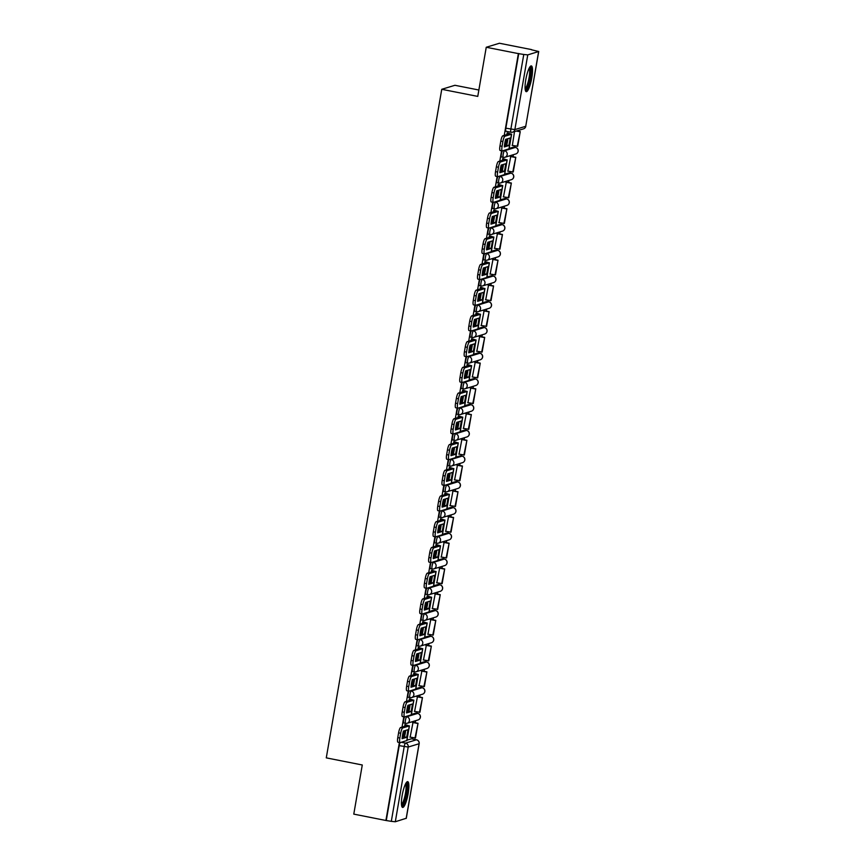 <?xml version="1.0" encoding="UTF-8"?>
<svg xmlns="http://www.w3.org/2000/svg" width="865" height="865" viewBox="0 0 865 865"><rect width="100%" height="100%" fill="white"/><g stroke="black" fill="none" stroke-linecap="round" stroke-linejoin="round"><path stroke-width="1.3" d="M404.539 716.923A3.363 0.714 101.2 0 0 403.641 719.918A3.363 0.714 101.2 0 0 403.76 722.989A3.363 0.714 101.2 0 0 403.847 722.989L405.469 723.302M408.983 691.189A3.363 0.714 101.2 0 0 408.085 694.195A3.363 0.714 101.2 0 0 408.204 697.266A3.363 0.714 101.2 0 0 408.291 697.255L409.913 697.579M413.427 665.466A3.363 0.714 101.2 0 0 412.529 668.472A3.363 0.714 101.2 0 0 412.648 671.543A3.363 0.714 101.2 0 0 412.735 671.532L414.357 671.856M417.871 639.732A3.363 0.714 101.2 0 0 416.973 642.738A3.363 0.714 101.2 0 0 417.092 645.809A3.363 0.714 101.2 0 0 417.179 645.809L418.801 646.123M422.315 614.009A3.363 0.714 101.2 0 0 421.417 617.015A3.363 0.714 101.2 0 0 421.536 620.086A3.363 0.714 101.2 0 0 421.623 620.075L423.245 620.4M426.759 588.287A3.363 0.714 101.2 0 0 425.861 591.282A3.363 0.714 101.2 0 0 425.98 594.352A3.363 0.714 101.2 0 0 426.067 594.352L427.678 594.666M431.203 562.553A3.363 0.714 101.2 0 0 430.305 565.559A3.363 0.714 101.2 0 0 430.424 568.629A3.363 0.714 101.2 0 0 430.511 568.619L432.122 568.943M435.646 536.83A3.363 0.714 101.2 0 0 434.749 539.836A3.363 0.714 101.2 0 0 434.868 542.906A3.363 0.714 101.2 0 0 434.954 542.896L436.565 543.22M440.09 511.096A3.363 0.714 101.2 0 0 439.193 514.102A3.363 0.714 101.2 0 0 439.312 517.173A3.363 0.714 101.2 0 0 439.398 517.173L441.009 517.486M444.534 485.373A3.363 0.714 101.2 0 0 443.637 488.379A3.363 0.714 101.2 0 0 443.756 491.45A3.363 0.714 101.2 0 0 443.842 491.439L445.453 491.763M448.978 459.65A3.363 0.714 101.2 0 0 448.081 462.645A3.363 0.714 101.2 0 0 448.2 465.716A3.363 0.714 101.2 0 0 448.286 465.716L449.897 466.03M453.422 433.916A3.363 0.714 101.2 0 0 452.525 436.922A3.363 0.714 101.2 0 0 452.644 439.993A3.363 0.714 101.2 0 0 452.73 439.982L454.341 440.307M457.866 408.193A3.363 0.714 101.2 0 0 456.969 411.199A3.363 0.714 101.2 0 0 457.088 414.27A3.363 0.714 101.2 0 0 457.174 414.259L458.785 414.584M462.31 382.46A3.363 0.714 101.2 0 0 461.413 385.466A3.363 0.714 101.2 0 0 461.532 388.536A3.363 0.714 101.2 0 0 461.618 388.536L463.229 388.85M466.754 356.737A3.363 0.714 101.2 0 0 465.857 359.743A3.363 0.714 101.2 0 0 465.976 362.813A3.363 0.714 101.2 0 0 466.062 362.803L467.673 363.127M471.198 331.014A3.363 0.714 101.2 0 0 470.3 334.009A3.363 0.714 101.2 0 0 470.419 337.08A3.363 0.714 101.2 0 0 470.506 337.08L472.117 337.393M475.642 305.28A3.363 0.714 101.2 0 0 474.744 308.286A3.363 0.714 101.2 0 0 474.863 311.357A3.363 0.714 101.2 0 0 474.95 311.346L476.561 311.67M480.086 279.557A3.363 0.714 101.2 0 0 479.188 282.563A3.363 0.714 101.2 0 0 479.307 285.634A3.363 0.714 101.2 0 0 479.394 285.623L481.005 285.947M484.53 253.823A3.363 0.714 101.2 0 0 483.632 256.829A3.363 0.714 101.2 0 0 483.751 259.9A3.363 0.714 101.2 0 0 483.838 259.9L485.449 260.214M488.974 228.101A3.363 0.714 101.2 0 0 488.076 231.106A3.363 0.714 101.2 0 0 488.195 234.177A3.363 0.714 101.2 0 0 488.282 234.166L489.893 234.491M493.418 202.378A3.363 0.714 101.2 0 0 492.52 205.373A3.363 0.714 101.2 0 0 492.639 208.443A3.363 0.714 101.2 0 0 492.726 208.443L494.337 208.757M497.862 176.644A3.363 0.714 101.2 0 0 496.964 179.65A3.363 0.714 101.2 0 0 497.083 182.72A3.363 0.714 101.2 0 0 497.17 182.71L498.781 183.034M502.305 150.921A3.363 0.714 101.2 0 0 501.408 153.927A3.363 0.714 101.2 0 0 501.527 156.998A3.363 0.714 101.2 0 0 501.614 156.987L503.225 157.311M531.78 77.872A13.137 2.779 101.2 0 0 531.326 65.902A13.137 2.779 101.2 0 0 525.79 79.699A13.137 2.779 101.2 0 0 526.234 91.668A13.137 2.779 101.2 0 0 531.78 77.872M408.15 793.627A13.137 2.779 101.2 0 0 407.696 781.646A13.137 2.779 101.2 0 0 402.16 795.443A13.137 2.779 101.2 0 0 402.603 807.423A13.137 2.779 101.2 0 0 408.15 793.627M412.475 739.002L412.702 737.672M415.286 722.751L415.632 720.686M416.919 713.268L417.146 711.938M419.73 697.017L420.076 694.963M421.363 687.545L421.59 686.215M424.174 671.294L424.52 669.229M425.807 661.812L426.034 660.482M428.618 645.571L428.964 643.506M430.251 636.089L430.478 634.759M433.062 619.837L433.408 617.772M434.695 610.366L434.922 609.036M437.495 594.114L437.852 592.049M439.139 584.632L439.366 583.302M441.939 568.381L442.296 566.326M443.583 558.909L443.81 557.579M446.383 542.658L446.74 540.593M448.027 533.175L448.254 531.845M450.827 516.935L451.184 514.87M452.471 507.452L452.698 506.122M455.271 491.201L455.628 489.136M456.915 481.729L457.142 480.399M459.715 465.478L460.072 463.413M461.359 455.996L461.586 454.666M464.159 439.744L464.516 437.69M465.803 430.273L466.03 428.943M468.603 414.021L468.96 411.956M470.246 404.539L470.474 403.209M473.047 388.299L473.404 386.233M474.69 378.816L474.917 377.486M477.491 362.565L477.848 360.5M479.134 353.093L479.361 351.763M481.935 336.842L482.292 334.777M483.578 327.359L483.805 326.029M486.379 311.108L486.736 309.054M488.022 301.636L488.249 300.306M490.823 285.385L491.179 283.32M492.466 275.903L492.693 274.573M495.267 259.662L495.623 257.597M496.91 250.18L497.137 248.85M499.711 233.928L500.067 231.863M501.354 224.457L501.581 223.127M504.154 208.206L504.511 206.14M505.798 198.723L506.025 197.393M508.598 182.472L508.955 180.417M510.242 173L510.469 171.67M513.042 156.749L513.399 154.684M514.686 147.266L514.913 145.936M531.521 49.781L538.722 51.511L527.758 54.884L514.859 129.588L525.736 126.279L538.636 51.576M478.864 90.014L454.936 85.289L441.756 89.3L477.761 96.404L486.249 47.261L518.373 53.608L504.252 135.373M486.249 47.261L499.429 43.25L531.553 49.597M406.95 740.17L411.416 738.807L416.422 739.802A3.363 0.714 -78.8 0 1 416.498 739.791A3.363 0.714 -78.8 0 1 416.584 739.835M441.756 89.3L326.278 757.87L362.273 764.984L353.785 814.127L385.909 820.474L399.381 742.505M501.592 150.78L499.808 161.106M497.148 176.514L495.364 186.829M492.704 202.237L490.92 212.552M488.26 227.96L486.476 238.286M483.816 253.694L482.032 264.009M479.372 279.417L477.588 289.743M474.928 305.15L473.144 315.466M470.484 330.873L468.7 341.188M466.04 356.596L464.256 366.922M461.596 382.33L459.812 392.645M457.153 408.053L455.368 418.379M452.709 433.787L450.925 444.102M448.265 459.51L446.481 469.825M443.821 485.233L442.037 495.559M439.377 510.966L437.593 521.281M434.933 536.689L433.149 547.015M430.489 562.423L428.705 572.738M426.045 588.146L424.261 598.472M421.601 613.869L419.817 624.195M417.157 639.603L415.373 649.918M412.713 665.326L410.929 675.652M408.269 691.059L406.485 701.374M403.825 716.782L402.041 727.108M406.204 818.29L395.305 821.75L391.304 821.35L404.204 746.636A3.363 0.714 -78.8 0 1 405.544 743.111L416.422 739.802A3.363 3.265 -106.9 0 1 419.082 743.738L408.204 747.046L395.305 821.75M385.909 820.474L391.304 821.35M518.762 53.489L505.852 128.193L514.859 129.588A3.363 3.265 73.1 0 1 511.064 132.248A3.363 0.714 -78.8 0 1 510.977 132.258A3.363 0.714 -78.8 0 1 510.858 129.188L523.768 54.473L518.373 53.608M523.768 54.473L527.758 54.884M514.513 131.588L512.361 145.439M510.793 156.305L507.917 171.162M503.106 158.673L502.262 160.349M506.349 182.028L503.473 196.896M498.662 184.407L497.818 186.083M501.905 207.762L499.029 222.619M494.218 210.13L493.374 211.806M497.462 233.485L494.585 248.342M489.774 235.864L488.93 237.54M493.018 259.208L490.141 274.075M485.33 261.587L484.486 263.263M488.574 284.942L485.697 299.798M480.886 287.31L480.043 288.986M484.13 310.665L481.254 325.532M476.442 313.043L475.599 314.719M479.686 336.399L476.81 351.255M471.998 338.766L471.155 340.442M475.242 362.121L472.366 376.978M467.554 364.5L466.711 366.176M470.798 387.844L467.922 402.712M463.11 390.223L462.267 391.899M466.354 413.578L463.478 428.435M458.666 415.946L457.823 417.633M461.91 439.301L459.034 454.168M454.222 441.68L453.379 443.356M457.466 465.035L454.59 479.891M449.778 467.403L448.935 469.079M453.022 490.758L450.146 505.614M445.334 493.137L444.491 494.812M448.578 516.481L445.702 531.348M440.891 518.859L440.047 520.535M444.134 542.214L441.258 557.071M436.447 544.582L435.603 546.269M439.69 567.937L436.814 582.805M432.003 570.316L431.159 571.992M435.246 593.671L432.37 608.528M427.559 596.039L426.715 597.715M430.802 619.394L427.926 634.25M423.115 621.773L422.271 623.449M426.358 645.117L423.482 659.984M418.671 647.496L417.827 649.172M421.915 670.851L419.038 685.707M414.227 673.219L413.384 674.905M417.471 696.574L414.595 711.441M409.783 698.952L408.94 700.628M413.027 722.307L410.151 737.164M405.339 724.675L404.506 726.351M411.394 714.436L415.86 713.084L417.633 713.43A3.363 0.714 -78.8 0 1 417.719 713.43A3.363 0.714 -78.8 0 1 417.795 713.474M415.838 688.713L420.304 687.351L422.077 687.707A3.363 0.714 -78.8 0 1 422.163 687.697A3.363 0.714 -78.8 0 1 422.239 687.74M420.282 662.99L424.747 661.628L426.521 661.974A3.363 0.714 -78.8 0 1 426.607 661.974A3.363 0.714 -78.8 0 1 426.683 662.017M424.726 637.256L429.191 635.905L430.965 636.251A3.363 0.714 -78.8 0 1 431.051 636.251A3.363 0.714 -78.8 0 1 431.127 636.283M429.17 611.533L433.635 610.171L435.409 610.528A3.363 0.714 -78.8 0 1 435.495 610.517A3.363 0.714 -78.8 0 1 435.571 610.56M433.614 585.8L438.079 584.448L439.853 584.794A3.363 0.714 -78.8 0 1 439.939 584.794A3.363 0.714 -78.8 0 1 440.015 584.837M438.058 560.077L442.523 558.714L444.296 559.071A3.363 0.714 -78.8 0 1 444.383 559.06A3.363 0.714 -78.8 0 1 444.459 559.104M442.502 534.354L446.967 532.991L448.74 533.337A3.363 0.714 -78.8 0 1 448.827 533.337A3.363 0.714 -78.8 0 1 448.903 533.381M446.946 508.62L451.411 507.268L453.184 507.614A3.363 0.714 -78.8 0 1 453.271 507.614A3.363 0.714 -78.8 0 1 453.346 507.647M451.389 482.897L455.855 481.535L457.628 481.892A3.363 0.714 -78.8 0 1 457.715 481.881A3.363 0.714 -78.8 0 1 457.79 481.924M455.833 457.163L460.299 455.812L462.072 456.158A3.363 0.714 -78.8 0 1 462.159 456.158A3.363 0.714 -78.8 0 1 462.234 456.201M460.277 431.44L464.743 430.078L466.516 430.435A3.363 0.714 -78.8 0 1 466.603 430.424A3.363 0.714 -78.8 0 1 466.678 430.467M464.721 405.717L469.187 404.355L470.96 404.701A3.363 0.714 -78.8 0 1 471.047 404.701A3.363 0.714 -78.8 0 1 471.122 404.744M469.165 379.984L473.631 378.632L475.404 378.978A3.363 0.714 -78.8 0 1 475.49 378.978A3.363 0.714 -78.8 0 1 475.566 379.011M473.609 354.261L478.075 352.898L479.848 353.255A3.363 0.714 -78.8 0 1 479.934 353.244A3.363 0.714 -78.8 0 1 480.01 353.288M478.053 328.527L482.519 327.175L484.292 327.521A3.363 0.714 -78.8 0 1 484.378 327.521A3.363 0.714 -78.8 0 1 484.454 327.565M482.497 302.804L486.963 301.442L488.736 301.798A3.363 0.714 -78.8 0 1 488.822 301.788A3.363 0.714 -78.8 0 1 488.898 301.831M486.941 277.081L491.407 275.719L493.18 276.065A3.363 0.714 -78.8 0 1 493.266 276.065A3.363 0.714 -78.8 0 1 493.342 276.108M491.385 251.347L495.85 249.996L497.624 250.342A3.363 0.714 -78.8 0 1 497.71 250.342A3.363 0.714 -78.8 0 1 497.786 250.374M495.829 225.624L500.294 224.262L502.068 224.619A3.363 0.714 -78.8 0 1 502.154 224.608A3.363 0.714 -78.8 0 1 502.23 224.651M500.273 199.891L504.738 198.539L506.512 198.885A3.363 0.714 -78.8 0 1 506.598 198.885A3.363 0.714 -78.8 0 1 506.674 198.928M504.717 174.168L509.182 172.805L510.956 173.162A3.363 0.714 -78.8 0 1 511.042 173.151A3.363 0.714 -78.8 0 1 511.118 173.195M509.161 148.445L513.626 147.082L515.399 147.428A3.363 0.714 -78.8 0 1 515.486 147.428A3.363 0.714 -78.8 0 1 515.562 147.472M507.55 132.951L506.706 134.626M403.696 731.012L402.582 737.488M505.906 139.287L504.792 145.763M501.462 165.01L500.348 171.486M497.018 190.743L495.904 197.209M492.574 216.466L491.461 222.943M488.13 242.189L487.017 248.666M483.686 267.923L482.573 274.4M479.242 293.646L478.129 300.123M474.799 319.38L473.685 325.846M470.355 345.103L469.241 351.579M465.911 370.825L464.797 377.302M461.467 396.559L460.353 403.036M457.023 422.282L455.909 428.759M452.579 448.016L451.465 454.482M448.135 473.739L447.021 480.216M443.691 499.462L442.577 505.939M439.247 525.196L438.133 531.672M434.803 550.918L433.689 557.395M430.359 576.652L429.245 583.118M425.915 602.375L424.802 608.852M421.471 628.098L420.358 634.575M417.027 653.832L415.914 660.309M412.583 679.555L411.47 686.032M408.139 705.289L407.026 711.754M386.298 820.355L399.197 745.652A3.363 0.714 -78.8 0 1 400.095 742.646M505.852 128.193A3.363 0.714 101.2 0 0 505.971 131.264A3.363 0.714 101.2 0 0 506.057 131.264L510.901 132.215M509.604 141.752A10.434 2.206 101.2 0 0 510.08 138.011L505.625 139.373A10.434 2.206 -78.8 0 0 504.306 146.953L508.771 145.601A10.434 2.206 101.2 0 0 509.604 141.752M504.414 145.871L506.674 145.19A10.434 2.206 101.2 0 0 507.496 141.341A10.434 2.206 101.2 0 0 507.885 138.681M506.977 133.091L509.42 133.805L502.814 135.816L504.911 136.227L511.518 134.216L507.322 132.907M512.134 145.396L517.702 146.239L520.243 131.567L516.827 130.885M517.205 146.39L520.243 131.567M516.329 131.037L519.746 131.718M500.273 150.488A5.049 1.07 -78.8 0 1 500.154 150.499A5.049 1.07 -78.8 0 1 499.981 145.893L502.078 146.304A5.049 1.07 101.2 0 0 502.251 150.91A5.049 1.07 101.2 0 0 502.37 150.91L509.096 148.812L511.637 134.14M504.911 136.227A5.049 1.07 101.2 0 0 502.9 141.525L500.803 141.114A5.049 1.07 -78.8 0 1 502.814 135.816M502.078 146.304L502.9 141.525M499.981 145.893L500.803 141.114M506.674 145.19L508.771 145.601M529.618 67.373A11.364 2.411 -78.8 0 1 530.45 68.497A11.364 2.411 -78.8 0 1 529.315 81.44A11.364 2.411 -78.8 0 1 525.217 89.657M525.098 88.587A10.521 2.227 101.2 0 0 528.634 79.937A10.521 2.227 101.2 0 0 529.423 69.081A10.521 2.227 101.2 0 0 529.099 68.313M525.639 91.128A13.051 2.768 101.2 0 0 529.964 80.25A13.051 2.768 101.2 0 0 530.894 67.016A13.051 2.768 101.2 0 0 530.569 66.172M405.988 783.117A11.364 2.411 -78.8 0 1 406.82 784.241A11.364 2.411 -78.8 0 1 405.674 797.184A11.364 2.411 -78.8 0 1 401.587 805.412M401.468 804.342A10.521 2.227 101.2 0 0 405.004 795.681A10.521 2.227 101.2 0 0 405.793 784.825A10.521 2.227 101.2 0 0 405.469 784.068M402.009 806.872A13.051 2.768 101.2 0 0 406.323 795.995A13.051 2.768 101.2 0 0 407.264 782.76A13.051 2.768 101.2 0 0 406.928 781.928M505.16 167.486A10.434 2.206 101.2 0 0 505.636 163.745L501.181 165.096A10.434 2.206 -78.8 0 0 499.862 172.686L504.327 171.324A10.434 2.206 101.2 0 0 505.16 167.486M499.97 171.594L502.23 170.913A10.434 2.206 101.2 0 0 503.052 167.064A10.434 2.206 101.2 0 0 503.441 164.415M502.533 158.814L505.03 159.495L498.37 161.539L500.467 161.96L507.074 159.949L502.879 158.63M507.69 171.119L513.259 171.973L515.8 157.289L510.642 156.273M512.761 172.124L515.8 157.289M510.22 156.446L515.302 157.441M495.829 176.222A5.049 1.07 -78.8 0 1 495.71 176.222A5.049 1.07 -78.8 0 1 495.537 171.627L497.635 172.038A5.049 1.07 101.2 0 0 497.808 176.644A5.049 1.07 101.2 0 0 497.926 176.633L504.652 174.546L507.193 159.863M500.467 161.96A5.049 1.07 101.2 0 0 498.456 167.259L496.359 166.837A5.049 1.07 -78.8 0 1 498.37 161.539M497.635 172.038L498.456 167.259M495.537 171.627L496.359 166.837M502.23 170.913L504.327 171.324M500.716 193.209A10.434 2.206 101.2 0 0 501.192 189.467L496.737 190.83A10.434 2.206 -78.8 0 0 495.418 198.409L499.884 197.058A10.434 2.206 101.2 0 0 500.716 193.209M495.526 197.328L497.786 196.636A10.434 2.206 101.2 0 0 498.608 192.798A10.434 2.206 101.2 0 0 498.997 190.138M498.089 184.548L500.532 185.261L493.926 187.273L496.023 187.683L502.63 185.672L498.435 184.364M503.246 196.842L508.815 197.696L511.356 183.023L506.198 181.996M508.317 197.847L511.356 183.023M505.776 182.169L510.858 183.175M491.385 201.945A5.049 1.07 -78.8 0 1 491.266 201.956A5.049 1.07 -78.8 0 1 491.093 197.35L493.191 197.761A5.049 1.07 101.2 0 0 493.364 202.367A5.049 1.07 101.2 0 0 493.483 202.356L500.208 200.269L502.749 185.597M496.023 187.683A5.049 1.07 101.2 0 0 494.012 192.981L491.915 192.571A5.049 1.07 -78.8 0 1 493.926 187.273M493.191 197.761L494.012 192.981M491.093 197.35L491.915 192.571M497.786 196.636L499.884 197.058M496.272 218.931A10.434 2.206 101.2 0 0 496.748 215.19L492.293 216.553A10.434 2.206 -78.8 0 0 490.974 224.143L495.44 222.781A10.434 2.206 101.2 0 0 496.272 218.931M491.082 223.051L493.342 222.37A10.434 2.206 101.2 0 0 494.164 218.521A10.434 2.206 101.2 0 0 494.553 215.861M493.645 210.271L496.088 210.984L489.482 212.995L491.579 213.406L498.186 211.395L493.991 210.087M498.802 222.575L504.371 223.419L506.912 208.746L501.754 207.73M503.873 223.57L506.912 208.746M501.332 207.892L506.414 208.898M486.941 227.668A5.049 1.07 -78.8 0 1 486.822 227.679A5.049 1.07 -78.8 0 1 486.649 223.073L488.747 223.494A5.049 1.07 101.2 0 0 488.92 228.101A5.049 1.07 101.2 0 0 489.039 228.09L495.764 225.992L498.305 211.32M491.579 213.406A5.049 1.07 101.2 0 0 489.568 218.704L487.471 218.294A5.049 1.07 -78.8 0 1 489.482 212.995M488.747 223.494L489.568 218.704M486.649 223.073L487.471 218.294M493.342 222.37L495.44 222.781M491.828 244.665A10.434 2.206 101.2 0 0 492.304 240.924L487.849 242.276A10.434 2.206 -78.8 0 0 486.53 249.866L490.996 248.504A10.434 2.206 101.2 0 0 491.828 244.665M486.638 248.785L488.898 248.093A10.434 2.206 101.2 0 0 489.72 244.254A10.434 2.206 101.2 0 0 490.109 241.595M489.201 235.994L491.698 236.675L485.038 238.718L487.136 239.14L493.742 237.129L489.547 235.81M494.358 248.298L499.927 249.152L502.468 234.469L497.31 233.453M499.429 249.304L502.468 234.469M496.888 233.626L501.97 234.62M482.497 253.402A5.049 1.07 -78.8 0 1 482.378 253.413A5.049 1.07 -78.8 0 1 482.205 248.806L484.303 249.217A5.049 1.07 101.2 0 0 484.476 253.823A5.049 1.07 101.2 0 0 484.595 253.813L491.32 251.726L493.861 237.042M487.136 239.14A5.049 1.07 101.2 0 0 485.124 244.438L483.027 244.017A5.049 1.07 -78.8 0 1 485.038 238.718M484.303 249.217L485.124 244.438M482.205 248.806L483.027 244.017M488.898 248.093L490.996 248.504M487.384 270.388A10.434 2.206 101.2 0 0 487.86 266.647L483.405 268.009A10.434 2.206 -78.8 0 0 482.086 275.589L486.552 274.237A10.434 2.206 101.2 0 0 487.384 270.388M482.194 274.508L484.454 273.827A10.434 2.206 101.2 0 0 485.276 269.977A10.434 2.206 101.2 0 0 485.665 267.317M484.757 261.727L487.2 262.441L480.594 264.452L482.692 264.863L489.298 262.852L485.103 261.544M489.914 274.032L495.483 274.875L498.024 260.203L492.866 259.186M494.985 275.027L498.024 260.203M492.445 259.349L497.526 260.354M478.053 279.125A5.049 1.07 -78.8 0 1 477.934 279.136A5.049 1.07 -78.8 0 1 477.761 274.529L479.859 274.94A5.049 1.07 101.2 0 0 480.032 279.546A5.049 1.07 101.2 0 0 480.151 279.546L486.876 277.449L489.417 262.776M482.692 264.863A5.049 1.07 101.2 0 0 480.68 270.161L478.583 269.75A5.049 1.07 -78.8 0 1 480.594 264.452M479.859 274.94L480.68 270.161M477.761 274.529L478.583 269.75M484.454 273.827L486.552 274.237M482.94 296.122A10.434 2.206 101.2 0 0 483.416 292.381L478.961 293.732A10.434 2.206 -78.8 0 0 477.642 301.323L482.108 299.96A10.434 2.206 101.2 0 0 482.94 296.122M477.75 300.242L480.01 299.55A10.434 2.206 101.2 0 0 480.832 295.7A10.434 2.206 101.2 0 0 481.221 293.051M480.313 287.45L482.811 288.132L476.15 290.175L478.248 290.597L484.854 288.586L480.659 287.267M485.47 299.755L491.039 300.609L493.58 285.926L488.422 284.909M490.542 300.761L493.58 285.926M488.001 285.082L493.082 286.077M473.609 304.858A5.049 1.07 -78.8 0 1 473.49 304.858A5.049 1.07 -78.8 0 1 473.317 300.263L475.415 300.674A5.049 1.07 101.2 0 0 475.588 305.28A5.049 1.07 101.2 0 0 475.707 305.269L482.432 303.183L484.973 288.499M478.248 290.597A5.049 1.07 101.2 0 0 476.237 295.895L474.139 295.473A5.049 1.07 -78.8 0 1 476.15 290.175M475.415 300.674L476.237 295.895M473.317 300.263L474.139 295.473M480.01 299.55L482.108 299.96M478.496 321.845A10.434 2.206 101.2 0 0 478.972 318.104L474.517 319.466A10.434 2.206 -78.8 0 0 473.198 327.046L477.664 325.694A10.434 2.206 101.2 0 0 478.496 321.845M473.306 325.964L475.566 325.272A10.434 2.206 101.2 0 0 476.388 321.434A10.434 2.206 101.2 0 0 476.777 318.774M475.869 313.184L478.313 313.898L471.706 315.909L473.804 316.32L480.41 314.309L476.215 313M481.026 325.478L486.595 326.332L489.136 311.66L483.978 310.632M486.098 326.483L489.136 311.66M483.557 310.805L488.639 311.811M469.165 330.581A5.049 1.07 -78.8 0 1 469.046 330.592A5.049 1.07 -78.8 0 1 468.873 325.986L470.971 326.397A5.049 1.07 101.2 0 0 471.144 331.003A5.049 1.07 101.2 0 0 471.263 330.992L477.988 328.905L480.529 314.233M473.804 316.32A5.049 1.07 101.2 0 0 471.793 321.618L469.695 321.207A5.049 1.07 -78.8 0 1 471.706 315.909M470.971 326.397L471.793 321.618M468.873 325.986L469.695 321.207M475.566 325.272L477.664 325.694M474.052 347.568A10.434 2.206 101.2 0 0 474.528 343.827L470.073 345.189A10.434 2.206 -78.8 0 0 468.754 352.779L473.22 351.417A10.434 2.206 101.2 0 0 474.052 347.568M468.862 351.687L471.122 351.006A10.434 2.206 101.2 0 0 471.944 347.157A10.434 2.206 101.2 0 0 472.333 344.497M471.425 338.907L473.869 339.621L467.262 341.632L469.36 342.043L475.966 340.032L471.771 338.723M476.583 351.212L482.151 352.055L484.692 337.382L479.534 336.366M481.654 352.206L484.692 337.382M479.113 336.528L484.195 337.534M464.721 356.304A5.049 1.07 -78.8 0 1 464.602 356.315A5.049 1.07 -78.8 0 1 464.429 351.709L466.527 352.131A5.049 1.07 101.2 0 0 466.7 356.737A5.049 1.07 101.2 0 0 466.819 356.726L473.544 354.628L476.085 339.956M469.36 342.043A5.049 1.07 101.2 0 0 467.349 347.341L465.251 346.93A5.049 1.07 -78.8 0 1 467.262 341.632M466.527 352.131L467.349 347.341M464.429 351.709L465.251 346.93M471.122 351.006L473.22 351.417M469.608 373.302A10.434 2.206 101.2 0 0 470.084 369.56L465.63 370.912A10.434 2.206 -78.8 0 0 464.31 378.502L468.776 377.14A10.434 2.206 101.2 0 0 469.608 373.302M464.418 377.421L466.678 376.729A10.434 2.206 101.2 0 0 467.5 372.891A10.434 2.206 101.2 0 0 467.889 370.231M466.981 364.63L469.479 365.311L462.818 367.355L464.916 367.776L471.522 365.765L467.327 364.446M472.139 376.935L477.707 377.789L480.248 363.105L475.09 362.089M477.21 377.94L480.248 363.105M474.669 362.262L479.751 363.257M460.277 382.038A5.049 1.07 -78.8 0 1 460.158 382.049A5.049 1.07 -78.8 0 1 459.985 377.443L462.083 377.854A5.049 1.07 101.2 0 0 462.256 382.46A5.049 1.07 101.2 0 0 462.375 382.449L469.1 380.362L471.641 365.679M464.916 367.776A5.049 1.07 101.2 0 0 462.905 373.075L460.807 372.653A5.049 1.07 -78.8 0 1 462.818 367.355M462.083 377.854L462.905 373.075M459.985 377.443L460.807 372.653M466.678 376.729L468.776 377.14M465.165 399.025A10.434 2.206 101.2 0 0 465.64 395.283L461.186 396.646A10.434 2.206 -78.8 0 0 459.866 404.225L464.332 402.874A10.434 2.206 101.2 0 0 465.165 399.025M459.975 403.144L462.234 402.463A10.434 2.206 101.2 0 0 463.056 398.614A10.434 2.206 101.2 0 0 463.445 395.954M462.537 390.364L464.981 391.077L458.374 393.088L460.472 393.499L467.078 391.488L462.883 390.18M467.695 402.668L473.263 403.512L475.804 388.839L470.647 387.823M472.766 403.663L475.804 388.839M470.225 387.985L475.307 388.99M455.833 407.761A5.049 1.07 -78.8 0 1 455.714 407.772A5.049 1.07 -78.8 0 1 455.541 403.166L457.639 403.577A5.049 1.07 101.2 0 0 457.812 408.183A5.049 1.07 101.2 0 0 457.931 408.183L464.656 406.085L467.197 391.413M460.472 393.499A5.049 1.07 101.2 0 0 458.461 398.797L456.363 398.387A5.049 1.07 -78.8 0 1 458.374 393.088M457.639 403.577L458.461 398.797M455.541 403.166L456.363 398.387M462.234 402.463L464.332 402.874M460.721 424.758A10.434 2.206 101.2 0 0 461.196 421.017L456.742 422.369A10.434 2.206 -78.8 0 0 455.423 429.959L459.888 428.597A10.434 2.206 101.2 0 0 460.721 424.758M455.531 428.878L457.79 428.186A10.434 2.206 101.2 0 0 458.612 424.337A10.434 2.206 101.2 0 0 459.001 421.688M458.093 416.087L460.591 416.768L453.93 418.811L456.028 419.233L462.634 417.222L458.439 415.903M463.251 428.391L468.819 429.245L471.36 414.562L466.203 413.546M468.322 429.397L471.36 414.562M465.781 413.719L470.863 414.713M451.389 433.495A5.049 1.07 -78.8 0 1 451.271 433.495A5.049 1.07 -78.8 0 1 451.098 428.899L453.195 429.31A5.049 1.07 101.2 0 0 453.368 433.916A5.049 1.07 101.2 0 0 453.487 433.906L460.212 431.819L462.753 417.135M456.028 419.233A5.049 1.07 101.2 0 0 454.017 424.531L451.919 424.11A5.049 1.07 -78.8 0 1 453.93 418.811M453.195 429.31L454.017 424.531M451.098 428.899L451.919 424.11M457.79 428.186L459.888 428.597M456.277 450.481A10.434 2.206 101.2 0 0 456.752 446.74L452.298 448.102A10.434 2.206 -78.8 0 0 450.979 455.682L455.444 454.33A10.434 2.206 101.2 0 0 456.277 450.481M451.087 454.601L453.346 453.909A10.434 2.206 101.2 0 0 454.168 450.07A10.434 2.206 101.2 0 0 454.558 447.41M453.649 441.82L456.093 442.534L449.486 444.545L451.584 444.956L458.19 442.945L453.995 441.637M458.807 454.114L464.375 454.968L466.916 440.296L461.759 439.269M463.878 455.12L466.916 440.296M461.337 439.442L466.419 440.447M446.946 459.218A5.049 1.07 -78.8 0 1 446.827 459.229A5.049 1.07 -78.8 0 1 446.654 454.622L448.751 455.033A5.049 1.07 101.2 0 0 448.924 459.639A5.049 1.07 101.2 0 0 449.054 459.629L455.769 457.542L458.309 442.869M451.584 444.956A5.049 1.07 101.2 0 0 449.573 450.254L447.475 449.843A5.049 1.07 -78.8 0 1 449.486 444.545M448.751 455.033L449.573 450.254M446.654 454.622L447.475 449.843M453.346 453.909L455.444 454.33M451.833 476.204A10.434 2.206 101.2 0 0 452.309 472.463L447.854 473.825A10.434 2.206 -78.8 0 0 446.535 481.416L451 480.053A10.434 2.206 101.2 0 0 451.833 476.204M446.643 480.324L448.903 479.643A10.434 2.206 101.2 0 0 449.724 475.793A10.434 2.206 101.2 0 0 450.114 473.133M449.205 467.543L451.649 468.257L445.043 470.268L447.14 470.679L453.747 468.668L449.551 467.36M454.363 479.848L459.931 480.691L462.472 466.019L457.315 465.002M459.434 480.854L462.472 466.019M456.893 465.165L461.975 466.17M442.502 484.941A5.049 1.07 -78.8 0 1 442.383 484.951A5.049 1.07 -78.8 0 1 442.21 480.345L444.307 480.767A5.049 1.07 101.2 0 0 444.48 485.373A5.049 1.07 101.2 0 0 444.61 485.362L451.325 483.265L453.865 468.592M447.14 470.679A5.049 1.07 101.2 0 0 445.129 475.977L443.031 475.566A5.049 1.07 -78.8 0 1 445.043 470.268M444.307 480.767L445.129 475.977M442.21 480.345L443.031 475.566M448.903 479.643L451 480.053M447.389 501.938A10.434 2.206 101.2 0 0 447.865 498.197L443.41 499.548A10.434 2.206 -78.8 0 0 442.091 507.139L446.556 505.776A10.434 2.206 101.2 0 0 447.389 501.938M442.199 506.057L444.459 505.365A10.434 2.206 101.2 0 0 445.28 501.527A10.434 2.206 101.2 0 0 445.67 498.867M444.761 493.266L447.259 493.947L440.599 495.991L442.696 496.413L449.303 494.402L445.107 493.082M449.919 505.571L455.487 506.425L458.028 491.742L452.871 490.725M454.99 506.576L458.028 491.742M452.449 490.898L457.531 491.893M438.058 510.674A5.049 1.07 -78.8 0 1 437.939 510.685A5.049 1.07 -78.8 0 1 437.766 506.079L439.863 506.49A5.049 1.07 101.2 0 0 440.036 511.096A5.049 1.07 101.2 0 0 440.166 511.085L446.881 508.998L449.422 494.315M442.696 496.413A5.049 1.07 101.2 0 0 440.685 501.711L438.587 501.289A5.049 1.07 -78.8 0 1 440.599 495.991M439.863 506.49L440.685 501.711M437.766 506.079L438.587 501.289M444.459 505.365L446.556 505.776M442.945 527.661A10.434 2.206 101.2 0 0 443.421 523.92L438.966 525.282A10.434 2.206 -78.8 0 0 437.658 532.862L442.112 531.51A10.434 2.206 101.2 0 0 442.945 527.661M437.755 531.78L440.015 531.099A10.434 2.206 101.2 0 0 440.836 527.25A10.434 2.206 101.2 0 0 441.226 524.59M440.317 519L442.761 519.714L436.155 521.725L438.252 522.136L444.859 520.125L440.663 518.816M445.475 531.305L451.043 532.148L453.584 517.475L448.427 516.459M450.546 532.299L453.584 517.475M448.005 516.621L453.087 517.627M433.614 536.397A5.049 1.07 -78.8 0 1 433.495 536.408A5.049 1.07 -78.8 0 1 433.322 531.802L435.419 532.213A5.049 1.07 101.2 0 0 435.592 536.819A5.049 1.07 101.2 0 0 435.722 536.819L442.437 534.721L444.978 520.049M438.252 522.136A5.049 1.07 101.2 0 0 436.241 527.434L434.144 527.023A5.049 1.07 -78.8 0 1 436.155 521.725M435.419 532.213L436.241 527.434M433.322 531.802L434.144 527.023M440.015 531.099L442.112 531.51M438.501 553.395A10.434 2.206 101.2 0 0 438.977 549.653L434.522 551.005A10.434 2.206 -78.8 0 0 433.214 558.595L437.668 557.233A10.434 2.206 101.2 0 0 438.501 553.395M433.311 557.514L435.571 556.822A10.434 2.206 101.2 0 0 436.403 552.973A10.434 2.206 101.2 0 0 436.782 550.324M435.874 544.723L438.371 545.404L431.711 547.448L433.808 547.869L440.415 545.858L436.22 544.539M441.031 557.028L446.6 557.882L449.14 543.198L443.983 542.182M446.102 558.033L449.14 543.198M443.561 542.355L448.643 543.35M429.17 562.131A5.049 1.07 -78.8 0 1 429.051 562.131A5.049 1.07 -78.8 0 1 428.878 557.536L430.975 557.947A5.049 1.07 101.2 0 0 431.148 562.553A5.049 1.07 101.2 0 0 431.278 562.542L437.993 560.455L440.534 545.772M433.808 547.869A5.049 1.07 101.2 0 0 431.797 553.168L429.7 552.746A5.049 1.07 -78.8 0 1 431.711 547.448M430.975 557.947L431.797 553.168M428.878 557.536L429.7 552.746M435.571 556.822L437.668 557.233M434.057 579.118A10.434 2.206 101.2 0 0 434.533 575.376L430.078 576.739A10.434 2.206 -78.8 0 0 428.77 584.318L433.224 582.967A10.434 2.206 101.2 0 0 434.057 579.118M428.867 583.237L431.127 582.545A10.434 2.206 101.2 0 0 431.959 578.707A10.434 2.206 101.2 0 0 432.338 576.047M431.43 570.457L433.873 571.17L427.267 573.181L429.364 573.592L435.971 571.581L431.776 570.273M436.587 582.751L442.156 583.605L444.697 568.932L439.539 567.905M441.658 583.756L444.697 568.932M439.117 568.078L444.199 569.084M424.726 587.854A5.049 1.07 -78.8 0 1 424.607 587.865A5.049 1.07 -78.8 0 1 424.434 583.259L426.532 583.67A5.049 1.07 101.2 0 0 426.704 588.276A5.049 1.07 101.2 0 0 426.834 588.265L433.549 586.178L436.09 571.505M429.364 573.592A5.049 1.07 101.2 0 0 427.353 578.89L425.256 578.48A5.049 1.07 -78.8 0 1 427.267 573.181M426.532 583.67L427.353 578.89M424.434 583.259L425.256 578.48M431.127 582.545L433.224 582.967M429.613 604.84A10.434 2.206 101.2 0 0 430.089 601.099L425.634 602.462A10.434 2.206 -78.8 0 0 424.326 610.052L428.781 608.69A10.434 2.206 101.2 0 0 429.613 604.84M424.423 608.96L426.683 608.279A10.434 2.206 101.2 0 0 427.515 604.43A10.434 2.206 101.2 0 0 427.894 601.77M426.986 596.18L429.429 596.893L422.823 598.904L424.92 599.315L431.527 597.304L427.332 595.996M432.143 608.484L437.712 609.328L440.253 594.655L435.095 593.639M437.214 609.49L440.253 594.655M434.673 593.801L439.755 594.806M420.282 613.577A5.049 1.07 -78.8 0 1 420.163 613.588A5.049 1.07 -78.8 0 1 419.99 608.982L422.088 609.403A5.049 1.07 101.2 0 0 422.261 614.009A5.049 1.07 101.2 0 0 422.39 613.999L429.105 611.901L431.646 597.228M424.92 599.315A5.049 1.07 101.2 0 0 422.909 604.613L420.812 604.202A5.049 1.07 -78.8 0 1 422.823 598.904M422.088 609.403L422.909 604.613M419.99 608.982L420.812 604.202M426.683 608.279L428.781 608.69M425.169 630.574A10.434 2.206 101.2 0 0 425.645 626.833L421.19 628.185A10.434 2.206 -78.8 0 0 419.882 635.775L424.337 634.413A10.434 2.206 101.2 0 0 425.169 630.574M419.979 634.694L422.239 634.002A10.434 2.206 101.2 0 0 423.072 630.163A10.434 2.206 101.2 0 0 423.45 627.503M422.542 621.903L425.039 622.584L418.379 624.627L420.476 625.049L427.083 623.038L422.888 621.73M427.699 634.207L433.279 635.061L435.809 620.378L430.651 619.362M432.77 635.213L435.809 620.378M430.229 619.535L435.311 620.529M415.838 639.311A5.049 1.07 -78.8 0 1 415.719 639.322A5.049 1.07 -78.8 0 1 415.546 634.715L417.644 635.126A5.049 1.07 101.2 0 0 417.817 639.732A5.049 1.07 101.2 0 0 417.946 639.722L424.661 637.635L427.202 622.951M420.476 625.049A5.049 1.07 101.2 0 0 418.465 630.347L416.368 629.925A5.049 1.07 -78.8 0 1 418.379 624.627M417.644 635.126L418.465 630.347M415.546 634.715L416.368 629.925M422.239 634.002L424.337 634.413M420.725 656.297A10.434 2.206 101.2 0 0 421.212 652.556L416.746 653.918A10.434 2.206 -78.8 0 0 415.438 661.498L419.893 660.146A10.434 2.206 101.2 0 0 420.725 656.297M415.535 660.417L417.795 659.736A10.434 2.206 101.2 0 0 418.628 655.886A10.434 2.206 101.2 0 0 419.006 653.226M418.098 647.636L420.541 648.35L413.935 650.361L416.033 650.772L422.639 648.761L418.444 647.452M423.255 659.941L428.835 660.784L431.365 646.112L426.207 645.095M428.326 660.936L431.365 646.112M425.785 645.258L430.867 646.263M411.394 665.034A5.049 1.07 -78.8 0 1 411.275 665.044A5.049 1.07 -78.8 0 1 411.102 660.438L413.2 660.849A5.049 1.07 101.2 0 0 413.373 665.455A5.049 1.07 101.2 0 0 413.502 665.455L420.217 663.358L422.758 648.685M416.033 650.772A5.049 1.07 101.2 0 0 414.021 656.07L411.924 655.659A5.049 1.07 -78.8 0 1 413.935 650.361M413.2 660.849L414.021 656.07M411.102 660.438L411.924 655.659M417.795 659.736L419.893 660.146M416.281 682.031A10.434 2.206 101.2 0 0 416.768 678.29L412.302 679.641A10.434 2.206 -78.8 0 0 410.994 687.232L415.449 685.869A10.434 2.206 101.2 0 0 416.281 682.031M411.091 686.15L413.351 685.458A10.434 2.206 101.2 0 0 414.184 681.609A10.434 2.206 101.2 0 0 414.562 678.96M413.654 673.359L416.151 674.04L409.491 676.084L411.589 676.506L418.195 674.495L414 673.175M418.811 685.664L424.391 686.518L426.921 671.835L421.763 670.818M423.882 686.669L426.921 671.835M421.341 670.991L426.423 671.986M406.95 690.767A5.049 1.07 -78.8 0 1 406.831 690.767A5.049 1.07 -78.8 0 1 406.658 686.172L408.756 686.583A5.049 1.07 101.2 0 0 408.929 691.189A5.049 1.07 101.2 0 0 409.059 691.178L415.773 689.091L418.314 674.408M411.589 676.506A5.049 1.07 101.2 0 0 409.578 681.804L407.48 681.382A5.049 1.07 -78.8 0 1 409.491 676.084M408.756 686.583L409.578 681.804M406.658 686.172L407.48 681.382M413.351 685.458L415.449 685.869M411.837 707.754A10.434 2.206 101.2 0 0 412.324 704.013L407.858 705.375A10.434 2.206 -78.8 0 0 406.55 712.955L411.005 711.603A10.434 2.206 101.2 0 0 411.837 707.754M406.647 711.873L408.907 711.181A10.434 2.206 101.2 0 0 409.74 707.343A10.434 2.206 101.2 0 0 410.118 704.683M409.21 699.093L411.654 699.807L405.047 701.818L407.145 702.229L413.751 700.218L409.556 698.909M414.367 711.387L419.947 712.241L422.477 697.568L417.319 696.541M419.439 712.392L422.477 697.568M416.898 696.714L421.979 697.72M402.506 716.49A5.049 1.07 -78.8 0 1 402.387 716.501A5.049 1.07 -78.8 0 1 402.214 711.895L404.312 712.306A5.049 1.07 101.2 0 0 404.485 716.912A5.049 1.07 101.2 0 0 404.615 716.901L411.329 714.814L413.87 700.142M407.145 702.229A5.049 1.07 101.2 0 0 405.134 707.527L403.036 707.116A5.049 1.07 -78.8 0 1 405.047 701.818M404.312 712.306L405.134 707.527M402.214 711.895L403.036 707.116M408.907 711.181L411.005 711.603M407.393 733.488A10.434 2.206 101.2 0 0 407.88 729.736L403.414 731.098A10.434 2.206 -78.8 0 0 402.106 738.688L406.561 737.326A10.434 2.206 101.2 0 0 407.393 733.488M402.203 737.596L404.463 736.915A10.434 2.206 101.2 0 0 405.296 733.066A10.434 2.206 101.2 0 0 405.674 730.406M404.766 724.816L407.21 725.53L400.603 727.541L402.701 727.952L409.307 725.94L405.112 724.632M409.924 737.121L415.503 737.964L418.033 723.291L412.875 722.275M414.995 738.126L418.033 723.291M412.454 722.437L417.536 723.443M398.062 742.213A5.049 1.07 -78.8 0 1 397.943 742.224A5.049 1.07 -78.8 0 1 397.77 737.618L399.868 738.04A5.049 1.07 101.2 0 0 400.041 742.646A5.049 1.07 101.2 0 0 400.171 742.635L406.885 740.537L409.426 725.865M402.701 727.952A5.049 1.07 101.2 0 0 400.69 733.25L398.592 732.839A5.049 1.07 -78.8 0 1 400.603 727.541M399.868 738.04L400.69 733.25M397.77 737.618L398.592 732.839M404.463 736.915L406.561 737.326M418.044 719.95L407.166 723.259A3.363 3.265 -106.9 0 1 405.62 723.335A3.363 0.714 -78.8 0 1 405.534 723.345A3.363 0.714 -78.8 0 1 405.425 720.275A3.363 0.714 -78.8 0 1 406.755 716.739L417.633 713.43A3.363 3.265 -106.9 0 1 418.044 719.95A3.363 3.363 0 0 0 417.719 713.43L415.946 713.074M405.782 716.544L406.755 716.739A3.363 3.265 73.1 0 1 409.415 720.675A3.363 3.265 -106.9 0 1 407.166 723.259A3.363 3.363 0 0 1 405.534 723.345L403.76 722.989M422.488 694.227L411.61 697.536A3.363 3.265 -106.9 0 1 410.064 697.612A3.363 0.714 -78.8 0 1 409.978 697.612A3.363 0.714 -78.8 0 1 409.869 694.541A3.363 0.714 -78.8 0 1 411.199 691.016L422.077 687.707A3.363 3.265 -106.9 0 1 422.488 694.227A3.363 3.363 0 0 0 422.163 687.697L420.39 687.351M410.226 690.821L411.199 691.016A3.363 3.265 73.1 0 1 413.859 694.952A3.363 3.265 -106.9 0 1 411.61 697.536A3.363 3.363 0 0 1 409.978 697.612L408.204 697.266M426.932 668.494L416.054 671.802A3.363 3.265 -106.9 0 1 414.508 671.878A3.363 0.714 -78.8 0 1 414.421 671.889A3.363 0.714 -78.8 0 1 414.313 668.818A3.363 0.714 -78.8 0 1 415.643 665.282L426.521 661.974A3.363 3.265 -106.9 0 1 426.932 668.494A3.363 3.363 0 0 0 426.607 661.974L424.834 661.628M414.67 665.099L415.643 665.282A3.363 3.265 73.1 0 1 418.303 669.218A3.363 3.265 -106.9 0 1 416.054 671.802A3.363 3.363 0 0 1 414.421 671.889L412.648 671.543M431.375 642.771L420.498 646.079A3.363 3.265 -106.9 0 1 418.952 646.155A3.363 0.714 -78.8 0 1 418.865 646.166A3.363 0.714 -78.8 0 1 418.757 643.095A3.363 0.714 -78.8 0 1 420.087 639.559L430.965 636.251A3.363 3.265 -106.9 0 1 431.375 642.771A3.363 3.363 0 0 0 431.051 636.251L429.278 635.894M419.114 639.365L420.087 639.559A3.363 3.265 73.1 0 1 422.747 643.495A3.363 3.265 -106.9 0 1 420.498 646.079A3.363 3.363 0 0 1 418.865 646.166L417.092 645.809M435.819 617.048L424.942 620.356A3.363 3.265 -106.9 0 1 423.396 620.432A3.363 0.714 -78.8 0 1 423.309 620.432A3.363 0.714 -78.8 0 1 423.201 617.361A3.363 0.714 -78.8 0 1 424.531 613.836L435.409 610.528A3.363 3.265 -106.9 0 1 435.819 617.048A3.363 3.363 0 0 0 435.495 610.517L433.722 610.171M423.558 613.642L424.531 613.836A3.363 3.265 73.1 0 1 427.191 617.772A3.363 3.265 -106.9 0 1 424.942 620.356A3.363 3.363 0 0 1 423.309 620.432L421.536 620.086M440.263 591.314L429.386 594.623A3.363 3.265 -106.9 0 1 427.84 594.698A3.363 0.714 -78.8 0 1 427.753 594.709A3.363 0.714 -78.8 0 1 427.645 591.638A3.363 0.714 -78.8 0 1 428.975 588.103L439.853 584.794A3.363 3.265 -106.9 0 1 440.263 591.314A3.363 3.363 0 0 0 439.939 584.794L438.166 584.437M428.002 587.908L428.975 588.103A3.363 3.265 73.1 0 1 431.635 592.038A3.363 3.265 -106.9 0 1 429.386 594.623A3.363 3.363 0 0 1 427.753 594.709L425.98 594.352M444.707 565.591L433.83 568.9A3.363 3.265 -106.9 0 1 432.284 568.975A3.363 0.714 -78.8 0 1 432.197 568.975A3.363 0.714 -78.8 0 1 432.089 565.905A3.363 0.714 -78.8 0 1 433.419 562.38L444.296 559.071A3.363 3.265 -106.9 0 1 444.707 565.591A3.363 3.363 0 0 0 444.383 559.06L442.61 558.714M432.446 562.185L433.419 562.38A3.363 3.265 73.1 0 1 436.079 566.316A3.363 3.265 -106.9 0 1 433.83 568.9A3.363 3.363 0 0 1 432.197 568.975L430.424 568.629M449.151 539.857L438.274 543.166A3.363 3.265 -106.9 0 1 436.728 543.242A3.363 0.714 -78.8 0 1 436.641 543.252A3.363 0.714 -78.8 0 1 436.533 540.182A3.363 0.714 -78.8 0 1 437.863 536.646L448.74 533.337A3.363 3.265 -106.9 0 1 449.151 539.857A3.363 3.363 0 0 0 448.827 533.337L447.054 532.981M436.89 536.462L437.863 536.646A3.363 3.265 73.1 0 1 440.523 540.582A3.363 3.265 -106.9 0 1 438.274 543.166A3.363 3.363 0 0 1 436.641 543.252L434.868 542.906M453.595 514.134L442.718 517.443A3.363 3.265 -106.9 0 1 441.172 517.519A3.363 0.714 -78.8 0 1 441.085 517.529A3.363 0.714 -78.8 0 1 440.977 514.459A3.363 0.714 -78.8 0 1 442.307 510.923L453.184 507.614A3.363 3.265 -106.9 0 1 453.595 514.134A3.363 3.363 0 0 0 453.271 507.614L451.498 507.258M441.334 510.728L442.307 510.923A3.363 3.265 73.1 0 1 444.967 514.859A3.363 3.265 -106.9 0 1 442.718 517.443A3.363 3.363 0 0 1 441.085 517.529L439.312 517.173M458.039 488.411L447.162 491.72A3.363 3.265 -106.9 0 1 445.616 491.796A3.363 0.714 -78.8 0 1 445.529 491.796A3.363 0.714 -78.8 0 1 445.421 488.725A3.363 0.714 -78.8 0 1 446.751 485.2L457.628 481.892A3.363 3.265 -106.9 0 1 458.039 488.411A3.363 3.363 0 0 0 457.715 481.881L455.942 481.535M445.778 485.006L446.751 485.2A3.363 3.265 73.1 0 1 449.411 489.136A3.363 3.265 -106.9 0 1 447.162 491.72A3.363 3.363 0 0 1 445.529 491.796L443.756 491.45M462.483 462.678L451.606 465.986A3.363 3.265 -106.9 0 1 450.06 466.062A3.363 0.714 -78.8 0 1 449.973 466.073A3.363 0.714 -78.8 0 1 449.865 463.002A3.363 0.714 -78.8 0 1 451.195 459.466L462.072 456.158A3.363 3.265 -106.9 0 1 462.483 462.678A3.363 3.363 0 0 0 462.159 456.158L460.385 455.801M450.222 459.272L451.195 459.466A3.363 3.265 73.1 0 1 453.855 463.402A3.363 3.265 -106.9 0 1 451.606 465.986A3.363 3.363 0 0 1 449.973 466.073L448.2 465.716M466.927 436.955L456.05 440.263A3.363 3.265 -106.9 0 1 454.503 440.339A3.363 0.714 -78.8 0 1 454.417 440.339A3.363 0.714 -78.8 0 1 454.309 437.268A3.363 0.714 -78.8 0 1 455.639 433.743L466.516 430.435A3.363 3.265 -106.9 0 1 466.927 436.955A3.363 3.363 0 0 0 466.603 430.424L464.829 430.078M454.666 433.549L455.639 433.743A3.363 3.265 73.1 0 1 458.299 437.679A3.363 3.265 -106.9 0 1 456.05 440.263A3.363 3.363 0 0 1 454.417 440.339L452.644 439.993M471.371 411.221L460.494 414.53A3.363 3.265 -106.9 0 1 458.947 414.605A3.363 0.714 -78.8 0 1 458.861 414.616A3.363 0.714 -78.8 0 1 458.753 411.545A3.363 0.714 -78.8 0 1 460.083 408.01L470.96 404.701A3.363 3.265 -106.9 0 1 471.371 411.221A3.363 3.363 0 0 0 471.047 404.701L469.273 404.344M459.11 407.826L460.083 408.01A3.363 3.265 73.1 0 1 462.743 411.945A3.363 3.265 -106.9 0 1 460.494 414.53A3.363 3.363 0 0 1 458.861 414.616L457.088 414.27M475.815 385.498L464.938 388.807A3.363 3.265 -106.9 0 1 463.391 388.882A3.363 0.714 -78.8 0 1 463.305 388.893A3.363 0.714 -78.8 0 1 463.197 385.822A3.363 0.714 -78.8 0 1 464.527 382.287L475.404 378.978A3.363 3.265 -106.9 0 1 475.815 385.498A3.363 3.363 0 0 0 475.49 378.978L473.706 378.621M463.554 382.092L464.527 382.287A3.363 3.265 73.1 0 1 467.187 386.223A3.363 3.265 -106.9 0 1 464.938 388.807A3.363 3.363 0 0 1 463.305 388.893L461.532 388.536M480.259 359.775L469.381 363.084A3.363 3.265 -106.9 0 1 467.835 363.159A3.363 0.714 -78.8 0 1 467.749 363.159A3.363 0.714 -78.8 0 1 467.641 360.089A3.363 0.714 -78.8 0 1 468.971 356.564L479.848 353.255A3.363 3.265 -106.9 0 1 480.259 359.775A3.363 3.363 0 0 0 479.934 353.244L478.15 352.898M467.997 356.369L468.971 356.564A3.363 3.265 73.1 0 1 471.63 360.5A3.363 3.265 -106.9 0 1 469.381 363.084A3.363 3.363 0 0 1 467.749 363.159L465.976 362.813M484.703 334.041L473.825 337.35A3.363 3.265 -106.9 0 1 472.279 337.426A3.363 0.714 -78.8 0 1 472.193 337.437A3.363 0.714 -78.8 0 1 472.085 334.366A3.363 0.714 -78.8 0 1 473.414 330.83L484.292 327.521A3.363 3.265 -106.9 0 1 484.703 334.041A3.363 3.363 0 0 0 484.378 327.521L482.594 327.165M472.441 330.635L473.414 330.83A3.363 3.265 73.1 0 1 476.074 334.766A3.363 3.265 -106.9 0 1 473.825 337.35A3.363 3.363 0 0 1 472.193 337.437L470.419 337.08M489.147 308.318L478.269 311.627A3.363 3.265 -106.9 0 1 476.723 311.703A3.363 0.714 -78.8 0 1 476.637 311.703A3.363 0.714 -78.8 0 1 476.529 308.632A3.363 0.714 -78.8 0 1 477.858 305.107L488.736 301.798A3.363 3.265 -106.9 0 1 489.147 308.318A3.363 3.363 0 0 0 488.822 301.788L487.038 301.442M476.885 304.913L477.858 305.107A3.363 3.265 73.1 0 1 480.518 309.043A3.363 3.265 -106.9 0 1 478.269 311.627A3.363 3.363 0 0 1 476.637 311.703L474.863 311.357M493.591 282.585L482.713 285.893A3.363 3.265 -106.9 0 1 481.167 285.969A3.363 0.714 -78.8 0 1 481.081 285.98A3.363 0.714 -78.8 0 1 480.972 282.909A3.363 0.714 -78.8 0 1 482.302 279.373L493.18 276.065A3.363 3.265 -106.9 0 1 493.591 282.585A3.363 3.363 0 0 0 493.266 276.065L491.482 275.708M481.329 279.19L482.302 279.373A3.363 3.265 73.1 0 1 484.962 283.309A3.363 3.265 -106.9 0 1 482.713 285.893A3.363 3.363 0 0 1 481.081 285.98L479.307 285.634M498.035 256.862L487.157 260.17A3.363 3.265 -106.9 0 1 485.611 260.246A3.363 0.714 -78.8 0 1 485.525 260.257A3.363 0.714 -78.8 0 1 485.416 257.186A3.363 0.714 -78.8 0 1 486.746 253.65L497.624 250.342A3.363 3.265 -106.9 0 1 498.035 256.862A3.363 3.363 0 0 0 497.71 250.342L495.926 249.985M485.773 253.456L486.746 253.65A3.363 3.265 73.1 0 1 489.406 257.586A3.363 3.265 -106.9 0 1 487.157 260.17A3.363 3.363 0 0 1 485.525 260.257L483.751 259.9M502.479 231.139L491.601 234.447A3.363 3.265 -106.9 0 1 490.055 234.523A3.363 0.714 -78.8 0 1 489.968 234.523A3.363 0.714 -78.8 0 1 489.86 231.452A3.363 0.714 -78.8 0 1 491.19 227.928L502.068 224.619A3.363 3.265 -106.9 0 1 502.479 231.139A3.363 3.363 0 0 0 502.154 224.608L500.37 224.262M490.217 227.733L491.19 227.928A3.363 3.265 73.1 0 1 493.85 231.863A3.363 3.265 -106.9 0 1 491.601 234.447A3.363 3.363 0 0 1 489.968 234.523L488.195 234.177M506.922 205.405L496.045 208.714A3.363 3.265 -106.9 0 1 494.499 208.789A3.363 0.714 -78.8 0 1 494.412 208.8A3.363 0.714 -78.8 0 1 494.304 205.729A3.363 0.714 -78.8 0 1 495.634 202.194L506.512 198.885A3.363 3.265 -106.9 0 1 506.922 205.405A3.363 3.363 0 0 0 506.598 198.885L504.814 198.528M494.661 201.999L495.634 202.194A3.363 3.265 73.1 0 1 498.294 206.13A3.363 3.265 -106.9 0 1 496.045 208.714A3.363 3.363 0 0 1 494.412 208.8L492.639 208.443M511.366 179.682L500.489 182.991A3.363 3.265 -106.9 0 1 498.943 183.066A3.363 0.714 -78.8 0 1 498.856 183.066A3.363 0.714 -78.8 0 1 498.748 179.996A3.363 0.714 -78.8 0 1 500.078 176.471L510.956 173.162A3.363 3.265 -106.9 0 1 511.366 179.682A3.363 3.363 0 0 0 511.042 173.151L509.258 172.805M499.105 176.276L500.078 176.471A3.363 3.265 73.1 0 1 502.738 180.407A3.363 3.265 -106.9 0 1 500.489 182.991A3.363 3.363 0 0 1 498.856 183.066L497.083 182.72M515.81 153.948L504.933 157.257A3.363 3.265 -106.9 0 1 503.387 157.333A3.363 0.714 -78.8 0 1 503.3 157.344A3.363 0.714 -78.8 0 1 503.192 154.273A3.363 0.714 -78.8 0 1 504.522 150.737L515.399 147.428A3.363 3.265 -106.9 0 1 515.81 153.948A3.363 3.363 0 0 0 515.486 147.428L513.702 147.072M503.549 150.553L504.522 150.737A3.363 3.265 73.1 0 1 507.182 154.673A3.363 3.265 -106.9 0 1 504.933 157.257A3.363 3.363 0 0 1 503.3 157.344L501.527 156.998M401.338 742.278L405.544 743.111A3.363 3.265 -106.9 0 1 408.204 747.046L399.197 745.652M406.172 818.441L419.103 743.576M538.722 51.511L525.736 126.279A3.363 3.265 73.1 0 1 523.487 128.863A3.363 3.363 0 0 0 525.823 126.214L525.758 126.128M505.841 145.439L506.966 138.962M507.766 134.302L507.95 133.275M508.988 148.899L511.518 134.216M501.397 171.162L502.522 164.685M503.322 160.036L503.506 159.009M504.544 174.622L507.074 159.949M496.953 196.896L498.078 190.419M498.878 185.759L499.062 184.732M500.1 200.345L502.63 185.672M492.509 222.619L493.634 216.142M494.434 211.493L494.618 210.465M495.656 226.079L498.186 211.395M488.065 248.342L489.19 241.876M489.99 237.215L490.174 236.188M491.212 251.802L493.742 237.129M483.621 274.075L484.746 267.599M485.546 262.938L485.73 261.911M486.768 277.535L489.298 262.852M479.178 299.798L480.302 293.321M481.102 288.672L481.286 287.645M482.324 303.258L484.854 288.586M474.734 325.532L475.858 319.055M476.658 314.395L476.842 313.368M477.88 328.981L480.41 314.309M470.29 351.255L471.414 344.778M472.214 340.129L472.398 339.102M473.436 354.715L475.966 340.032M465.846 376.989L466.97 370.512M467.77 365.852L467.954 364.825M468.992 380.438L471.522 365.765M461.402 402.712L462.526 396.235M463.326 391.575L463.51 390.548M464.548 406.172L467.078 391.488M456.958 428.435L458.082 421.958M458.882 417.308L459.066 416.281M460.104 431.894L462.634 417.222M452.514 454.168L453.638 447.692M454.439 443.031L454.622 442.004M455.66 457.617L458.19 442.945M448.07 479.891L449.195 473.414M449.995 468.765L450.178 467.738M451.216 483.351L453.747 468.668M443.626 505.625L444.751 499.148M445.551 494.488L445.735 493.461M446.772 509.074L449.303 494.402M439.182 531.348L440.307 524.871M441.107 520.211L441.291 519.184M442.329 534.808L444.859 520.125M434.738 557.071L435.863 550.594M436.663 545.945L436.847 544.918M437.885 560.531L440.415 545.858M430.294 582.805L431.419 576.328M432.219 571.668L432.403 570.64M433.441 586.254L435.971 571.581M425.85 608.528L426.975 602.051M427.775 597.401L427.959 596.374M428.997 611.988L431.527 597.304M421.406 634.261L422.531 627.785M423.331 623.124L423.515 622.097M424.553 637.71L427.083 623.038M416.962 659.984L418.087 653.508M418.887 648.847L419.071 647.82M420.109 663.444L422.639 648.761M412.519 685.707L413.643 679.23M414.443 674.581L414.627 673.554M415.665 689.167L418.195 674.495M408.075 711.441L409.199 704.964M409.999 700.304L410.183 699.277M411.221 714.89L413.751 700.218M403.631 737.164L404.755 730.687M405.555 726.038L405.739 725.011M406.777 740.624L409.307 725.94M505.971 131.264L510.977 132.258A3.363 3.363 0 0 0 512.61 132.172L523.487 128.863M411.502 738.807L416.498 739.791A3.363 3.363 0 0 1 419.168 743.673L406.269 818.377M500.154 150.499L502.251 150.91M495.71 176.222L497.808 176.644M491.266 201.956L493.364 202.367M486.822 227.679L488.92 228.101M482.378 253.413L484.476 253.823M477.934 279.136L480.032 279.546M473.49 304.858L475.588 305.28M469.046 330.592L471.144 331.003M464.602 356.315L466.7 356.737M460.158 382.049L462.256 382.46M455.714 407.772L457.812 408.183M451.271 433.495L453.368 433.916M446.827 459.229L448.924 459.639M442.383 484.951L444.48 485.373M437.939 510.685L440.036 511.096M433.495 536.408L435.592 536.819M429.051 562.131L431.148 562.553M424.607 587.865L426.704 588.276M420.163 613.588L422.261 614.009M415.719 639.322L417.817 639.732M411.275 665.044L413.373 665.455M406.831 690.767L408.929 691.189M402.387 716.501L404.485 716.912M397.943 742.224L400.041 742.646"/></g></svg>
